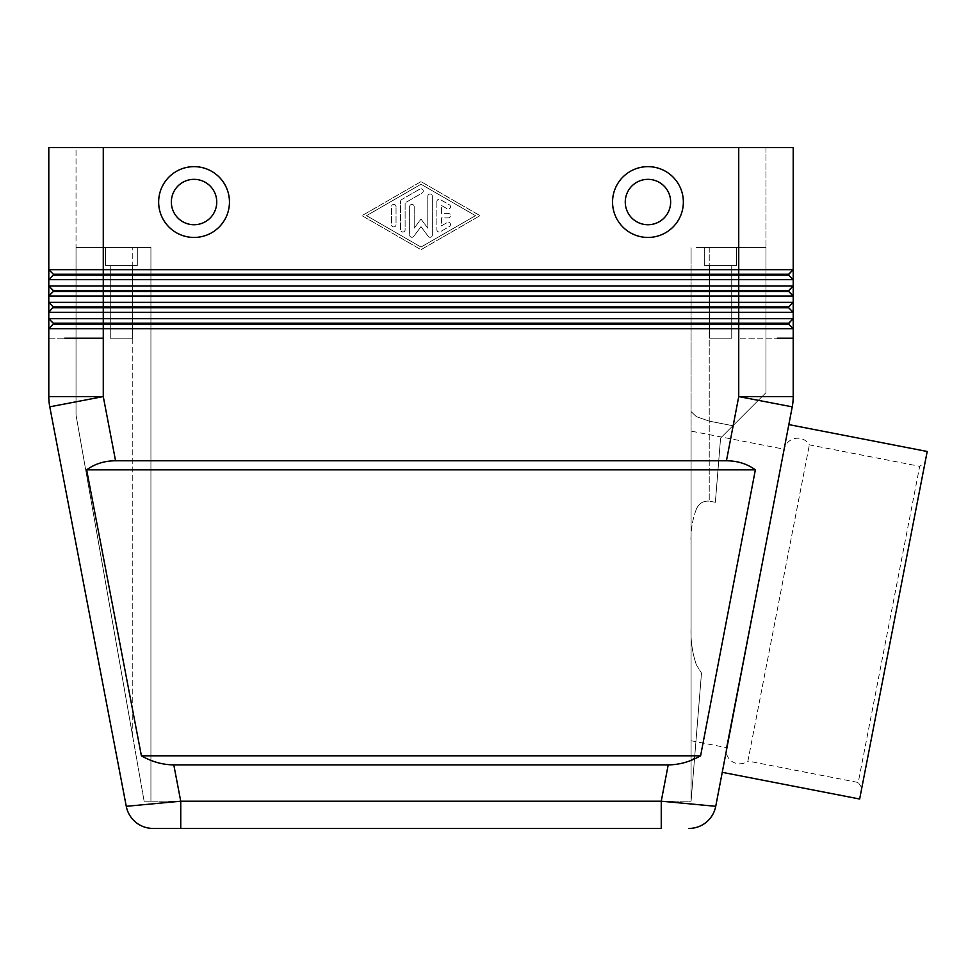 <?xml version="1.0" encoding="UTF-8"?>
<svg xmlns="http://www.w3.org/2000/svg" width="976" height="976" viewBox="0 0 976 976"><rect width="100%" height="100%" fill="white"/><g stroke="black" fill="none" stroke-linecap="round" stroke-linejoin="round"><path stroke-width="0.73" stroke-dasharray="4.88 3.66" d="M691.081 740.735L726.303 747.579A13.615 13.615 0 0 0 747.897 761.036L809.36 444.861L747.897 761.036L858.233 782.484L919.697 466.308L925.016 462.722L861.832 787.803L858.233 782.484L919.697 466.308L809.36 444.861A13.615 13.615 0 0 0 784.289 449.228L726.303 747.579L784.289 449.228L691.081 431.111L691.081 740.735L691.081 431.111M861.832 787.803L925.016 462.722M927.2 451.485L859.649 799.027M722.24 772.321L788.828 424.597L722.24 772.321M691.081 801.198L691.081 626.507L691.081 801.198L696.388 735.745L691.081 801.198L150.926 801.198L150.926 247.428L132.773 247.428L150.926 247.428L145.607 247.428L150.926 247.428L150.926 801.198L691.081 801.198L694.619 757.632L691.081 760.231L694.619 757.632L701.488 673.074L691.081 801.198L691.081 247.428L691.081 801.198M691.081 626.507C690.459 639.988 692.24 652.773 696.388 664.876C692.24 652.773 690.459 639.988 691.081 626.507M696.388 247.428L765.965 247.428L765.965 392.681L720.581 438.065L732.903 425.743L709.235 421.144L696.388 416.654L691.081 411.616L696.388 416.654L709.235 421.144L732.903 425.743L720.581 438.065L715.359 502.311L720.581 438.065L715.359 502.311L709.235 501.115L715.359 502.311L720.581 438.065L765.965 392.681L765.965 247.428L696.388 247.428L765.965 247.428L765.965 392.681L732.903 425.743L765.965 392.681L765.965 247.428L696.388 247.428M696.388 509.045C692.13 520.269 690.361 532.371 691.081 545.352C690.361 532.371 692.13 520.269 696.388 509.045C698.889 503.445 703.171 500.798 709.235 501.115C703.171 500.798 698.889 503.445 696.388 509.045M103.273 247.428L150.926 247.428L150.926 801.198L144.119 801.198L150.926 801.198L144.119 801.198L150.926 801.198L150.926 247.428L76.03 247.428L145.607 247.428L76.03 247.428L132.773 247.428L76.03 247.428L103.273 247.428L103.273 147.571L738.734 147.571L76.03 147.571L76.03 415.056L144.119 801.198L76.03 415.056L76.03 247.428L76.03 415.056L132.773 736.843L76.03 415.056L76.03 147.571L103.273 147.571L103.273 247.428M696.388 664.876L701.488 673.074L696.388 664.876M701.488 673.074L696.388 735.745L701.488 673.074M736.465 247.428L704.696 247.428L736.465 247.428L704.696 247.428L704.696 265.582L736.465 265.582L704.696 265.582L736.465 265.582L736.465 247.428L704.696 247.428L736.465 247.428L704.696 247.428L736.465 247.428L736.465 265.582L704.696 265.582L736.465 265.582L736.465 247.428L704.696 247.428L704.696 265.582L736.465 265.582L704.696 265.582L704.696 247.428L704.696 265.582L736.465 265.582L736.465 247.428M765.965 147.571L765.965 247.428L765.965 147.571L738.734 147.571L765.965 147.571M150.926 801.198L150.926 247.428L150.926 801.198M137.311 247.428L105.542 247.428L137.311 247.428L105.542 247.428L137.311 247.428L105.542 247.428L105.542 265.582L137.311 265.582L105.542 265.582L137.311 265.582L137.311 247.428L105.542 247.428L105.542 265.582L137.311 265.582L137.311 247.428L105.542 247.428L105.542 265.582L137.311 265.582L137.311 247.428L105.542 247.428L105.542 265.582L137.311 265.582L105.542 265.582L137.311 265.582L137.311 247.428M792.963 401.734A54.473 54.473 0 0 1 792.231 406.833L738.734 396.585L738.734 338.208L777.25 338.208L738.734 338.208L738.734 269.669L793.207 269.669L788.669 274.207L103.273 274.207L103.273 279.661L48.8 279.661L53.338 275.122L788.669 275.122L793.207 279.661L103.273 279.661L103.273 290.555L53.338 290.555L48.8 295.996L53.338 291.458L48.8 286.017L793.207 286.017L788.669 290.555L103.273 290.555L103.273 295.996L48.8 295.996L53.338 291.458L788.669 291.458L793.207 295.996L103.273 295.996L103.273 306.891L53.338 306.891L48.8 302.353L793.207 302.353L788.669 306.891L103.273 306.891L103.273 312.344L48.8 312.344L53.338 306.891L48.8 312.344L53.338 307.794L788.669 307.794L793.207 312.344L103.273 312.344L103.273 323.227L53.338 323.227L48.8 328.68L53.338 324.142L48.8 318.688L793.207 318.688L788.669 323.227L103.273 323.227L103.273 328.68L48.8 328.68L53.338 324.142L788.669 324.142L793.207 328.68L103.273 328.68L103.273 396.585L48.8 396.585A54.473 54.473 0 0 0 49.044 401.734A54.473 54.473 0 0 1 48.8 396.585L48.8 269.669L738.734 269.669L738.734 147.571L793.207 147.571L793.207 396.585A54.473 54.473 0 0 1 792.231 406.833L715.737 806.31L661.252 801.198L668.206 764.879C679.345 764.806 690.142 761.768 700.609 755.802L755.363 469.846C747.189 463.868 737.551 460.843 726.449 460.77L115.558 460.77C104.456 460.843 94.806 463.868 86.644 469.846L141.398 755.802C151.853 761.768 162.65 764.806 173.789 764.879L668.206 764.879M115.558 460.77L103.273 396.585L49.776 406.833L126.27 806.31L180.743 801.198L180.743 828.429M48.8 338.208L64.758 338.208L48.8 338.208M48.8 269.669L48.8 147.571L103.273 147.571L103.273 274.207L53.338 274.207L48.8 269.669L53.338 274.207L48.8 279.661L53.338 275.122M661.252 828.429L661.252 801.198L180.743 801.198L173.789 764.879M141.398 755.802L700.609 755.802M86.644 469.846L755.363 469.846M132.59 265.582L110.264 265.582L132.59 265.582L110.264 265.582L110.264 338.208L132.59 338.208L132.59 265.582L110.264 265.582L132.59 265.582L110.264 265.582L110.264 338.208L132.59 338.208L110.264 338.208L132.59 338.208L132.59 265.582L110.264 265.582L110.264 338.208L132.59 338.208L110.264 338.208L132.59 338.208L132.59 265.582L110.264 265.582L110.264 338.208L132.59 338.208L132.59 265.582M731.744 265.582L709.418 265.582L731.744 265.582L709.418 265.582L709.418 338.208L731.744 338.208L731.744 265.582L709.418 265.582L731.744 265.582L709.418 265.582L709.418 338.208L731.744 338.208L709.418 338.208L731.744 338.208L709.418 338.208L731.744 338.208L731.744 265.582L709.418 265.582L709.418 338.208L731.744 338.208L731.744 265.582L709.418 265.582L709.418 338.208L731.744 338.208L731.744 265.582M788.669 323.227L788.669 324.142L793.207 318.688L788.669 323.227L793.207 328.68M788.669 306.891L788.669 307.794L793.207 302.353L788.669 306.891L793.207 312.344M788.669 290.555L788.669 291.458L793.207 286.017L788.669 290.555L793.207 295.996M788.669 274.207L788.669 275.122L793.207 269.669L788.669 274.207L793.207 279.661M194.053 224.736A22.692 22.692 0 0 1 171.349 202.044A22.692 22.692 0 0 1 194.053 179.34A22.692 22.692 0 0 1 216.745 202.044A22.692 22.692 0 0 1 194.053 224.736A22.692 22.692 0 0 1 171.349 202.044A22.692 22.692 0 0 1 194.053 179.34A22.692 22.692 0 0 1 216.745 202.044A22.692 22.692 0 0 1 194.053 224.736A22.692 22.692 0 0 1 171.349 202.044A22.692 22.692 0 0 1 194.053 179.34A22.692 22.692 0 0 1 216.745 202.044A22.692 22.692 0 0 1 194.053 224.736M48.8 318.688L53.338 324.142M48.8 302.353L53.338 307.794M48.8 286.017L53.338 291.458M738.734 147.571L738.734 247.428L738.734 147.571L103.273 147.571M647.954 237.449A35.404 35.404 0 0 0 683.359 202.044A35.404 35.404 0 0 0 647.954 166.64A35.404 35.404 0 0 0 612.55 202.044A35.404 35.404 0 0 0 647.954 237.449M194.053 237.449A35.404 35.404 0 0 0 229.458 202.044A35.404 35.404 0 0 0 194.053 166.64A35.404 35.404 0 0 0 158.649 202.044A35.404 35.404 0 0 0 194.053 237.449M420.998 181.621L361.986 215.659L420.998 249.685L480.009 215.659L420.998 181.621L480.009 215.659L420.998 249.685L361.986 215.659L420.998 181.621M647.954 224.736A22.692 22.692 0 0 0 670.646 202.044A22.692 22.692 0 0 0 647.954 179.34A22.692 22.692 0 0 0 625.262 202.044A22.692 22.692 0 0 0 647.954 224.736A22.692 22.692 0 0 0 670.646 202.044A22.692 22.692 0 0 0 647.954 179.34A22.692 22.692 0 0 0 625.262 202.044A22.692 22.692 0 0 0 647.954 224.736M366.537 215.659L420.998 184.244L475.471 215.659L420.998 247.062L366.537 215.659L420.998 184.244L475.471 215.659L420.998 247.062L366.537 215.659M436.894 201.532L436.894 229.787A2.269 2.269 0 0 0 440.286 231.751L449.375 226.517A2.269 2.269 0 0 0 450.204 223.419A2.269 2.269 0 0 0 447.106 222.589L441.433 225.859L441.433 217.929L448.24 217.929A2.269 2.269 0 0 0 450.509 215.659A2.269 2.269 0 0 0 448.24 213.39L441.433 213.39L441.433 205.46L447.106 208.73A2.269 2.269 0 0 0 450.204 207.9A2.269 2.269 0 0 0 449.375 204.801L440.286 199.568A2.269 2.269 0 0 0 436.894 201.532A2.269 2.269 0 0 1 440.286 199.568L449.375 204.801A2.269 2.269 0 0 1 450.204 207.9A2.269 2.269 0 0 1 447.106 208.73L441.433 205.46L441.433 213.39L448.24 213.39A2.269 2.269 0 0 1 450.509 215.659A2.269 2.269 0 0 1 448.24 217.929L441.433 217.929L441.433 225.859L447.106 222.589A2.269 2.269 0 0 1 450.204 223.419A2.269 2.269 0 0 1 449.375 226.517L440.286 231.751A2.269 2.269 0 0 1 436.894 229.787L436.894 201.532M396.036 206.668A2.269 2.269 0 0 0 393.767 204.399A2.269 2.269 0 0 0 391.498 206.668L391.498 224.639A2.269 2.269 0 0 0 393.767 226.92A2.269 2.269 0 0 0 396.036 224.639L396.036 206.668L396.036 224.639A2.269 2.269 0 0 1 393.767 226.92A2.269 2.269 0 0 1 391.498 224.639L391.498 206.668A2.269 2.269 0 0 1 393.767 204.399A2.269 2.269 0 0 1 396.036 206.668M401.709 199.568A2.269 2.269 0 0 0 400.575 201.532L400.575 229.787A2.269 2.269 0 0 0 402.844 232.056A2.269 2.269 0 0 0 405.113 229.787L405.113 202.837L422.132 193.028A2.269 2.269 0 0 0 422.962 189.93A2.269 2.269 0 0 0 419.863 189.088L401.709 199.568L419.863 189.088A2.269 2.269 0 0 1 422.962 189.93A2.269 2.269 0 0 1 422.132 193.028L405.113 202.837L405.113 229.787A2.269 2.269 0 0 1 402.844 232.056A2.269 2.269 0 0 1 400.575 229.787L400.575 201.532A2.269 2.269 0 0 1 401.709 199.568M414.19 228.189L414.19 206.668A2.269 2.269 0 0 0 411.921 204.399A2.269 2.269 0 0 0 409.652 206.668L409.652 235.021A2.269 2.269 0 0 0 413.739 236.375L420.998 226.652L428.257 236.375A2.269 2.269 0 0 0 432.344 235.021L432.344 196.298A2.269 2.269 0 0 0 430.074 194.029A2.269 2.269 0 0 0 427.805 196.298L427.805 228.189L420.998 219.063L414.19 228.189L420.998 219.063L427.805 228.189L427.805 196.298A2.269 2.269 0 0 1 430.074 194.029A2.269 2.269 0 0 1 432.344 196.298L432.344 235.021A2.269 2.269 0 0 1 428.257 236.375L420.998 226.652L413.739 236.375A2.269 2.269 0 0 1 409.652 235.021L409.652 206.668A2.269 2.269 0 0 1 411.921 204.399A2.269 2.269 0 0 1 414.19 206.668L414.19 228.189M709.235 247.428L709.235 501.115L709.235 247.428M132.773 736.843L132.773 247.428L132.773 736.843M726.449 460.77L738.734 396.585L793.207 396.585"/><path stroke-width="1.46" d="M722.24 772.321L859.649 799.027L927.2 451.485L788.828 424.597M668.206 764.879L661.252 801.198L715.737 806.31A27.23 27.23 0 0 1 706.343 822.182A27.23 27.23 0 0 0 715.737 806.31L792.231 406.833A54.473 54.473 0 0 0 792.963 401.734A54.473 54.473 0 0 1 792.231 406.833L738.734 396.585L726.449 460.77C737.551 460.843 747.189 463.868 755.363 469.846L700.609 755.802C690.142 761.768 679.345 764.806 668.206 764.879L173.789 764.879C162.65 764.806 151.853 761.768 141.398 755.802L86.644 469.846C94.806 463.868 104.456 460.843 115.558 460.77L726.449 460.77M788.669 323.227L788.669 324.142L738.734 324.142L738.734 318.688L793.207 318.688L788.669 323.227L53.338 323.227L53.338 324.142L738.734 324.142L738.734 396.585L793.207 396.585A54.473 54.473 0 0 1 792.963 401.734A54.473 54.473 0 0 0 793.207 396.585L793.207 338.208L777.25 338.208L793.207 338.208L793.207 147.571L738.734 147.571L738.734 269.669L48.8 269.669L48.8 328.68L793.207 328.68L788.669 324.142L793.207 328.68M661.252 828.429L180.743 828.429L661.252 828.429L661.252 801.198L180.743 801.198L126.27 806.31A27.23 27.23 0 0 0 153.012 828.429L180.743 828.429L180.743 801.198L173.789 764.879M49.044 401.734A54.473 54.473 0 0 0 49.776 406.833A54.473 54.473 0 0 1 48.8 396.585L48.8 328.68L53.338 324.142M115.558 460.77L103.273 396.585L103.273 338.208L64.758 338.208L103.273 338.208L103.273 318.688L48.8 318.688L53.338 323.227L48.8 318.688M53.338 275.122L48.8 279.661L103.273 279.661L103.273 274.207L53.338 274.207L53.338 275.122L738.734 275.122L738.734 269.669L793.207 269.669L788.669 274.207L103.273 274.207L103.273 147.571L48.8 147.571L48.8 269.669L53.338 274.207L48.8 269.669M53.338 307.794L738.734 307.794L738.734 302.353L793.207 302.353L788.669 306.891L53.338 306.891L48.8 312.344L793.207 312.344L788.669 307.794L793.207 312.344M53.338 291.458L48.8 295.996L103.273 295.996L103.273 291.458L53.338 291.458L53.338 290.555L788.669 290.555L793.207 286.017L48.8 286.017L53.338 290.555L48.8 286.017M788.669 306.891L788.669 307.794L738.734 307.794L738.734 318.688L103.273 318.688L103.273 295.996L738.734 295.996L738.734 302.353L48.8 302.353L53.338 306.891L48.8 302.353M48.8 396.585L103.273 396.585L49.776 406.833L126.27 806.31A27.23 27.23 0 0 0 135.664 822.182A27.23 27.23 0 0 1 126.27 806.31M86.644 469.846L755.363 469.846M141.398 755.802L700.609 755.802M180.743 828.429L153.012 828.429A27.23 27.23 0 0 1 135.664 822.182M706.343 822.182A27.23 27.23 0 0 1 688.983 828.429A27.23 27.23 0 0 0 706.343 822.182A27.23 27.23 0 0 1 688.983 828.429A27.23 27.23 0 0 0 706.343 822.182M793.207 279.661L788.669 275.122L793.207 279.661L103.273 279.661L103.273 291.458L738.734 291.458L738.734 295.996L793.207 295.996L788.669 291.458L793.207 295.996M788.669 274.207L788.669 275.122L738.734 275.122L738.734 291.458L788.669 291.458L788.669 290.555M103.273 147.571L738.734 147.571M194.053 237.449A35.404 35.404 0 0 1 158.649 202.044A35.404 35.404 0 0 1 194.053 166.64A35.404 35.404 0 0 1 229.458 202.044A35.404 35.404 0 0 1 194.053 237.449M647.954 237.449A35.404 35.404 0 0 1 612.55 202.044A35.404 35.404 0 0 1 647.954 166.64A35.404 35.404 0 0 1 683.359 202.044A35.404 35.404 0 0 1 647.954 237.449M647.954 179.34A22.692 22.692 0 0 0 625.262 202.044A22.692 22.692 0 0 0 647.954 224.736A22.692 22.692 0 0 0 670.646 202.044A22.692 22.692 0 0 0 647.954 179.34A22.692 22.692 0 0 0 625.262 202.044A22.692 22.692 0 0 0 647.954 224.736A22.692 22.692 0 0 0 670.646 202.044A22.692 22.692 0 0 0 647.954 179.34M194.053 224.736A22.692 22.692 0 0 1 171.349 202.044A22.692 22.692 0 0 1 194.053 179.34A22.692 22.692 0 0 1 216.745 202.044A22.692 22.692 0 0 1 194.053 224.736"/></g></svg>
